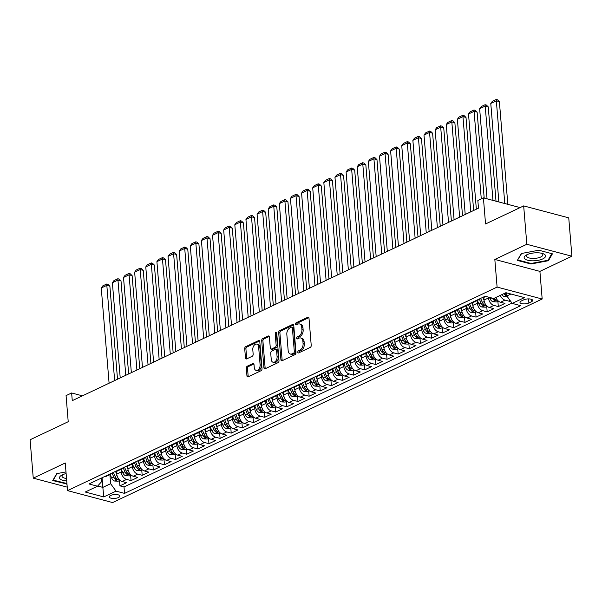 <?xml version="1.0" encoding="UTF-8"?>
<svg xmlns="http://www.w3.org/2000/svg" width="602" height="602" viewBox="0 0 602 602"><rect width="100%" height="100%" fill="white"/><g stroke="black" fill="none" stroke-linecap="round" stroke-linejoin="round"><path stroke-width="0.9" d="M297.802 352.208A1.136 0.737 -75.2 0 0 298.276 352.945A1.136 0.737 -75.2 0 0 298.652 352.9L310.256 347.399A1.625 1.053 -75.2 0 0 311.226 345.375L308.999 318.255A1.625 1.053 -75.2 0 0 308.322 317.201A1.625 1.053 -75.2 0 0 307.78 317.269L296.176 322.762A1.136 0.737 -75.2 0 0 295.499 324.185A1.136 0.737 -75.2 0 0 295.966 324.922A1.136 0.737 -75.2 0 0 296.35 324.877L297.847 324.162A5.2 3.371 -75.2 0 1 299.578 323.959A5.2 3.371 -75.2 0 1 301.737 327.33L301.926 329.587A5.2 3.371 -75.2 0 1 298.825 336.067L297.328 336.781A1.136 0.737 -75.2 0 0 296.651 338.196A1.136 0.737 -75.2 0 0 297.125 338.934A1.136 0.737 -75.2 0 0 297.501 338.888L298.998 338.173A5.2 3.371 -75.2 0 1 300.729 337.97A5.2 3.371 -75.2 0 1 302.896 341.342L303.077 343.599A5.2 3.371 -75.2 0 1 299.977 350.078L298.479 350.793A1.136 0.737 -75.2 0 0 297.802 352.208M300.729 337.97L301.948 338.294A5.2 3.371 -75.2 0 1 304.108 341.665L304.296 343.923A5.2 3.371 -75.2 0 1 301.196 350.402L299.698 351.116A1.136 0.737 -75.2 0 0 299.021 352.531A1.136 0.737 -75.2 0 0 299.043 352.712M308.841 317.66L297.388 323.086A1.136 0.737 -75.2 0 0 296.711 324.508A1.136 0.737 -75.2 0 0 296.741 324.689M299.578 323.959L300.797 324.282A5.2 3.371 -75.2 0 1 302.957 327.654L303.145 329.911A5.2 3.371 -75.2 0 1 300.044 336.39L298.547 337.097A1.136 0.737 -75.2 0 0 297.862 338.52A1.136 0.737 -75.2 0 0 297.892 338.7M118.451 497.53A5.298 1.934 175.3 0 0 119.836 496.063A5.298 1.934 175.3 0 0 116.389 494.543A5.298 1.934 175.3 0 0 110.655 495.461A5.298 1.934 175.3 0 0 109.278 496.928A5.298 1.934 175.3 0 0 112.717 498.448A5.298 1.934 175.3 0 0 118.451 497.53M247.279 366.204A1.625 1.053 -75.2 0 0 246.316 368.228L246.94 375.836A1.625 1.053 -75.2 0 0 247.618 376.89A1.625 1.053 -75.2 0 0 248.152 376.822L261.042 370.719A1.625 1.053 -75.2 0 0 262.013 368.695L259.786 341.575A1.625 1.053 -75.2 0 0 259.108 340.521A1.625 1.053 -75.2 0 0 258.567 340.582L245.676 346.692A1.625 1.053 -75.2 0 0 244.713 348.716L245.465 357.904A1.625 1.053 -75.2 0 0 246.143 358.958A1.625 1.053 -75.2 0 0 246.685 358.897L252.2 356.279A1.625 1.053 -75.2 0 0 253.164 354.254L252.795 349.702A4.342 2.814 -75.2 0 1 256.828 344.118A4.342 2.814 -75.2 0 1 258.634 346.933L260.102 364.782A4.342 2.814 -75.2 0 1 256.068 370.373A4.342 2.814 -75.2 0 1 254.262 367.551L254.014 364.579A1.625 1.053 -75.2 0 0 253.337 363.525A1.625 1.053 -75.2 0 0 252.802 363.593L247.279 366.204L248.498 366.528A1.625 1.053 -75.2 0 0 247.535 368.552L248.159 376.16A1.625 1.053 -75.2 0 0 248.31 376.754M526.825 244.284L494.829 259.447L539.904 271.382L571.9 256.226L526.825 244.284L523.672 205.907L485.551 223.967L483.406 197.87L477.845 200.511L478.477 208.187L72.27 400.654L71.638 392.978L66.069 395.612L68.214 421.709L30.1 439.769L33.253 478.146L67.236 487.146M494.829 259.447L497.101 287.079L67.522 490.615L65.249 462.983L33.253 478.146M280.916 359.74A1.625 1.053 -75.2 0 0 281.585 360.794A1.625 1.053 -75.2 0 0 282.127 360.726L295.018 354.623A1.625 1.053 -75.2 0 0 295.988 352.599L293.761 325.479A1.625 1.053 -75.2 0 0 293.084 324.425A1.625 1.053 -75.2 0 0 292.542 324.486L279.652 330.596A1.625 1.053 -75.2 0 0 278.681 332.62L280.916 359.74L282.127 360.064A1.625 1.053 -75.2 0 0 282.285 360.651M278.034 362.667L265.143 368.778A1.625 1.053 -75.2 0 1 264.602 368.838A1.625 1.053 -75.2 0 1 263.924 367.784L261.697 340.664A1.625 1.053 -75.2 0 1 262.668 338.64L268.183 336.029A1.625 1.053 -75.2 0 1 268.718 335.969A1.625 1.053 -75.2 0 1 269.395 337.015L270.298 348.016A1.625 1.053 -75.2 0 0 270.975 349.07A1.625 1.053 -75.2 0 0 271.517 349.01L275.174 347.271A1.625 1.053 -75.2 0 0 276.145 345.247L275.204 333.794A1.136 0.737 -75.2 0 1 276.258 332.334A1.136 0.737 -75.2 0 1 276.732 333.072L279.004 360.643A1.625 1.053 -75.2 0 1 278.034 362.667M523.672 205.907L568.747 217.849L571.9 256.226M119.497 480.577L119.926 485.859L126.608 482.691L122.161 481.517L126.608 479.41A6.622 4.425 -115.4 0 1 121.235 471.976L121.017 469.327M130.626 475.309L131.055 480.584L137.738 477.424L133.29 476.242L137.738 474.135A6.622 4.425 -115.4 0 1 132.365 466.7L132.147 464.052M141.748 470.034L142.185 475.309L148.86 472.149L144.42 470.967L148.867 468.86A6.622 4.425 -115.4 0 1 143.494 461.433L143.276 458.777M152.878 464.759L153.314 470.042L159.989 466.874L155.549 465.7L159.997 463.585A6.622 4.425 -115.4 0 1 154.616 456.158L154.405 453.509M164.007 459.484L164.444 464.767L171.118 461.606L166.671 460.425L171.126 458.318A6.622 4.425 -115.4 0 1 165.746 450.883L165.527 448.234M175.137 454.217L175.573 459.492L182.248 456.331L177.801 455.15L182.255 453.043A6.622 4.425 -115.4 0 1 176.875 445.608L176.657 442.959M186.266 448.941L186.703 454.224L193.377 451.056L188.93 449.882L193.385 447.768A6.622 4.425 -115.4 0 1 188.005 440.34L187.786 437.684M197.396 443.666L197.832 448.949L204.507 445.781L200.06 444.607L204.514 442.493A6.622 4.425 -115.4 0 1 199.134 435.065L198.916 432.417M208.525 438.399L208.962 443.674L215.636 440.513L211.189 439.332L215.644 437.225A6.622 4.425 -115.4 0 1 210.264 429.79L210.045 427.142M219.655 433.124L220.091 438.399L226.766 435.238L222.319 434.057L226.773 431.95A6.622 4.425 -115.4 0 1 221.393 424.523L221.175 421.867M230.784 427.849L231.221 433.131L237.895 429.963L233.448 428.79L237.903 426.675A6.622 4.425 -115.4 0 1 232.522 419.248L232.304 416.599M241.914 422.574L242.35 427.856L249.025 424.688L244.578 423.515L249.032 421.408A6.622 4.425 -115.4 0 1 243.652 413.973L243.434 411.324M253.043 417.306L253.472 422.581L260.154 419.421L255.707 418.239L260.162 416.132A6.622 4.425 -115.4 0 1 254.781 408.698L254.563 406.049M264.173 412.031L264.602 417.306L271.284 414.146L266.837 412.964L271.284 410.857A6.622 4.425 -115.4 0 1 265.911 403.43L265.693 400.774M275.302 406.756L275.731 412.039L282.413 408.871L277.966 407.697L282.413 405.582A6.622 4.425 -115.4 0 1 277.04 398.155L276.822 395.506M286.432 401.481L286.861 406.764L293.543 403.596L289.095 402.422L293.543 400.315A6.622 4.425 -115.4 0 1 288.17 392.88L287.952 390.231M297.561 396.214L297.99 401.489L304.672 398.328L300.225 397.147L304.672 395.04A6.622 4.425 -115.4 0 1 299.299 387.605L299.081 384.956M308.691 390.939L309.119 396.214L315.802 393.053L311.354 391.872L315.802 389.765A6.622 4.425 -115.4 0 1 310.429 382.338L310.211 379.681M319.812 385.664L320.249 390.946L326.924 387.778L322.484 386.604L326.931 384.49A6.622 4.425 -115.4 0 1 321.558 377.063L321.34 374.414M330.942 380.389L331.378 385.671L338.053 382.503L333.613 381.329L338.061 379.222A6.622 4.425 -115.4 0 1 332.68 371.788L332.462 369.139M342.071 375.121L342.508 380.396L349.183 377.236L344.735 376.054L349.19 373.947A6.622 4.425 -115.4 0 1 343.81 366.513L343.591 363.864M353.201 369.846L353.637 375.121L360.312 371.961L355.865 370.779L360.32 368.672A6.622 4.425 -115.4 0 1 354.939 361.245L354.721 358.589M364.33 364.571L364.767 369.854L371.442 366.686L366.994 365.512L371.449 363.397A6.622 4.425 -115.4 0 1 366.069 355.97L365.85 353.321M375.46 359.296L375.896 364.579L382.571 361.411L378.124 360.237L382.579 358.13A6.622 4.425 -115.4 0 1 377.198 350.695L376.98 348.046M386.589 354.029L387.026 359.304L393.7 356.143L389.253 354.962L393.708 352.855A6.622 4.425 -115.4 0 1 388.328 345.42L388.109 342.771M397.719 348.754L398.155 354.029L404.83 350.868L400.383 349.687L404.837 347.58A6.622 4.425 -115.4 0 1 399.457 340.153L399.239 337.496M408.848 343.479L409.285 348.761L415.959 345.593L411.512 344.419L415.967 342.305A6.622 4.425 -115.4 0 1 410.587 334.878L410.368 332.229M419.978 338.204L420.414 343.486L427.089 340.326L422.642 339.144L427.096 337.037A6.622 4.425 -115.4 0 1 421.716 329.603L421.498 326.954M431.107 332.936L431.536 338.211L438.218 335.051L433.771 333.869L438.226 331.762A6.622 4.425 -115.4 0 1 432.846 324.327L432.627 321.679M442.237 327.661L442.666 332.944L449.348 329.776L444.901 328.602L449.348 326.487A6.622 4.425 -115.4 0 1 443.975 319.06L443.757 316.404M453.366 322.386L453.795 327.669L460.477 324.501L456.03 323.327L460.477 321.22A6.622 4.425 -115.4 0 1 455.104 313.785L454.886 311.136M464.496 317.119L464.925 322.394L471.607 319.233L467.16 318.052L471.607 315.945A6.622 4.425 -115.4 0 1 466.234 308.51L466.016 305.861M475.625 311.844L476.054 317.119L482.736 313.958L478.289 312.777L482.736 310.67A6.622 4.425 -115.4 0 1 477.363 303.242L477.145 300.586M486.747 306.568L487.184 311.851L493.866 308.683L489.418 307.509L493.866 305.395A6.622 4.425 -115.4 0 1 488.493 297.967L488.418 297.11M497.877 301.293L498.313 306.576L504.988 303.408L500.548 302.234A6.622 4.425 -115.4 0 1 495.822 297.486M122.161 481.517A6.622 4.425 64.6 0 1 116.78 474.083L116.555 471.374M133.29 476.242A6.622 4.425 64.6 0 1 127.91 468.815L127.684 466.106M144.42 470.967A6.622 4.425 64.6 0 1 139.039 463.54L138.814 460.831M155.549 465.7A6.622 4.425 64.6 0 1 150.169 458.265L149.943 455.556M166.671 460.425A6.622 4.425 64.6 0 1 161.298 452.997L161.073 450.281M177.801 455.15A6.622 4.425 64.6 0 1 172.428 447.722L172.202 445.013M188.93 449.882A6.622 4.425 64.6 0 1 183.557 442.447L183.332 439.738M200.06 444.607A6.622 4.425 64.6 0 1 194.687 437.172L194.461 434.463M211.189 439.332A6.622 4.425 64.6 0 1 205.816 431.905L205.591 429.188M222.319 434.057A6.622 4.425 64.6 0 1 216.946 426.63L216.72 423.921M233.448 428.79A6.622 4.425 64.6 0 1 228.068 421.355L227.849 418.646M244.578 423.515A6.622 4.425 64.6 0 1 239.197 416.08L238.979 413.371M255.707 418.239A6.622 4.425 64.6 0 1 250.327 410.812L250.108 408.096M266.837 412.964A6.622 4.425 64.6 0 1 261.456 405.537L261.238 402.828M277.966 407.697A6.622 4.425 64.6 0 1 272.586 400.262L272.367 397.553M289.095 402.422A6.622 4.425 64.6 0 1 283.715 394.987L283.497 392.278M300.225 397.147A6.622 4.425 64.6 0 1 294.845 389.72L294.619 387.003M311.354 391.872A6.622 4.425 64.6 0 1 305.974 384.445L305.748 381.736M322.484 386.604A6.622 4.425 64.6 0 1 317.103 379.17L316.878 376.461M333.613 381.329A6.622 4.425 64.6 0 1 328.233 373.895L328.007 371.186M344.735 376.054A6.622 4.425 64.6 0 1 339.362 368.627L339.137 365.918M355.865 370.779A6.622 4.425 64.6 0 1 350.492 363.352L350.266 360.643M366.994 365.512A6.622 4.425 64.6 0 1 361.621 358.077L361.396 355.368M378.124 360.237A6.622 4.425 64.6 0 1 372.751 352.802L372.525 350.093M389.253 354.962A6.622 4.425 64.6 0 1 383.88 347.535L383.655 344.826M400.383 349.687A6.622 4.425 64.6 0 1 395.01 342.26L394.784 339.551M411.512 344.419A6.622 4.425 64.6 0 1 406.132 336.985L405.914 334.276M422.642 339.144A6.622 4.425 64.6 0 1 417.261 331.717L417.043 329.001M433.771 333.869A6.622 4.425 64.6 0 1 428.391 326.442L428.172 323.733M444.901 328.602A6.622 4.425 64.6 0 1 439.52 321.167L439.302 318.458M456.03 323.327A6.622 4.425 64.6 0 1 450.65 315.892L450.431 313.183M467.16 318.052A6.622 4.425 64.6 0 1 461.779 310.624L461.561 307.908M478.289 312.777A6.622 4.425 64.6 0 1 472.909 305.349L472.683 302.64M489.418 307.509A6.622 4.425 64.6 0 1 484.038 300.074L483.812 297.365M523.778 299.811L521.324 300.97A5.132 1.874 175.3 0 0 519.993 302.392A5.132 1.874 175.3 0 0 523.326 303.867A5.132 1.874 175.3 0 0 528.88 302.972L531.333 301.813A5.132 1.874 175.3 0 0 532.665 300.39A5.132 1.874 175.3 0 0 529.331 298.923A5.132 1.874 175.3 0 0 523.778 299.811M497.101 287.079L542.176 299.013L112.597 502.557L67.522 490.615M119.926 485.859L124.012 486.943L124.539 493.384L520.73 305.665L512.204 303.408L506.824 295.973L506.568 292.873M124.539 493.384L116.013 491.127L103.77 496.928L85.251 492.022L97.494 486.22L88.968 483.963L485.159 296.244L493.685 298.502L505.928 292.7L524.447 297.606L512.204 303.408M485.897 296.44L484.354 297.17A6.622 4.425 -115.4 0 1 482.631 297.441M509.284 299.375L509.442 301.301L504.995 300.127A6.622 4.425 -115.4 0 1 500.277 295.379M498.313 306.576L493.866 305.395M487.184 311.851L482.736 310.67M476.054 317.119L471.607 315.945M464.925 322.394L460.477 321.22M453.795 327.669L449.348 326.487M442.666 332.944L438.226 331.762M431.536 338.211L427.096 337.037M420.414 343.486L415.967 342.305M409.285 348.761L404.837 347.58M398.155 354.029L393.708 352.855M387.026 359.304L382.579 358.13M375.896 364.579L371.449 363.397M364.767 369.854L360.32 368.672M353.637 375.121L349.19 373.947M342.508 380.396L338.061 379.222M331.378 385.671L326.931 384.49M320.249 390.946L315.802 389.765M309.119 396.214L304.672 395.04M297.99 401.489L293.543 400.315M286.861 406.764L282.413 405.582M275.731 412.039L271.284 410.857M264.602 417.306L260.162 416.132M253.472 422.581L249.032 421.408M242.35 427.856L237.903 426.675M231.221 433.131L226.773 431.95M220.091 438.399L215.644 437.225M208.962 443.674L204.514 442.493M197.832 448.949L193.385 447.768M186.703 454.224L182.255 453.043M175.573 459.492L171.126 458.318M164.444 464.767L159.997 463.585M153.314 470.042L148.867 468.86M142.185 475.309L137.738 474.135M131.055 480.584L126.608 479.41M124.012 486.943L511.986 303.107M509.442 301.301L510.361 300.865M102.054 477.762L102.844 487.387L110.633 483.699L109.888 474.602M506.824 295.973L510.94 294.032M539.904 271.382L542.176 299.013M82.429 395.838L71.638 392.978M520.113 207.592L483.406 197.87M97.674 486.017L102.844 487.387L103.77 496.928M101.587 477.988L101.866 481.374L97.494 486.22M478.981 299.171A6.622 4.425 -115.4 0 1 477.679 300.33A6.622 4.425 -115.4 0 1 475.956 300.601M467.852 304.446A6.622 4.425 -115.4 0 1 466.55 305.605A6.622 4.425 -115.4 0 1 464.827 305.876M471.501 302.716A6.622 4.425 64.6 0 0 473.225 302.445L477.679 300.33M456.722 309.714A6.622 4.425 -115.4 0 1 455.421 310.88A6.622 4.425 -115.4 0 1 453.697 311.151M460.372 307.991A6.622 4.425 64.6 0 0 462.103 307.712L466.55 305.605M445.593 314.989A6.622 4.425 -115.4 0 1 444.291 316.155A6.622 4.425 -115.4 0 1 442.568 316.426M449.242 313.258A6.622 4.425 64.6 0 0 450.973 312.987L455.421 310.88M434.463 320.264A6.622 4.425 -115.4 0 1 433.162 321.423A6.622 4.425 -115.4 0 1 431.438 321.694M438.113 318.533A6.622 4.425 64.6 0 0 439.844 318.262L444.291 316.155M423.341 325.531A6.622 4.425 -115.4 0 1 422.032 326.698A6.622 4.425 -115.4 0 1 420.309 326.969M426.984 323.808A6.622 4.425 64.6 0 0 428.714 323.537L433.162 321.423M412.212 330.807A6.622 4.425 -115.4 0 1 410.903 331.973A6.622 4.425 -115.4 0 1 409.179 332.244M415.854 329.076A6.622 4.425 64.6 0 0 417.585 328.805L422.032 326.698M401.082 336.082A6.622 4.425 -115.4 0 1 399.781 337.248A6.622 4.425 -115.4 0 1 398.05 337.519M404.732 334.351A6.622 4.425 64.6 0 0 406.455 334.08L410.903 331.973M389.953 341.357A6.622 4.425 -115.4 0 1 388.651 342.515A6.622 4.425 -115.4 0 1 386.92 342.786M393.603 339.626A6.622 4.425 64.6 0 0 395.326 339.355L399.781 337.248M378.824 346.624A6.622 4.425 -115.4 0 1 377.522 347.79A6.622 4.425 -115.4 0 1 375.791 348.061M382.473 344.901A6.622 4.425 64.6 0 0 384.196 344.63L388.651 342.515M367.694 351.899A6.622 4.425 -115.4 0 1 366.392 353.065A6.622 4.425 -115.4 0 1 364.661 353.336M371.344 350.168A6.622 4.425 64.6 0 0 373.067 349.897L377.522 347.79M356.565 357.174A6.622 4.425 -115.4 0 1 355.263 358.34A6.622 4.425 -115.4 0 1 353.532 358.611M360.214 355.443A6.622 4.425 64.6 0 0 361.937 355.172L366.392 353.065M345.435 362.449A6.622 4.425 -115.4 0 1 344.133 363.608A6.622 4.425 -115.4 0 1 342.403 363.879M349.085 360.718A6.622 4.425 64.6 0 0 350.808 360.447L355.263 358.34M334.306 367.717A6.622 4.425 -115.4 0 1 333.004 368.883A6.622 4.425 -115.4 0 1 331.281 369.154M337.955 365.993A6.622 4.425 64.6 0 0 339.678 365.723L344.133 363.608M323.176 372.992A6.622 4.425 -115.4 0 1 321.874 374.158A6.622 4.425 -115.4 0 1 320.151 374.429M326.826 371.261A6.622 4.425 64.6 0 0 328.549 370.99L333.004 368.883M312.047 378.267A6.622 4.425 -115.4 0 1 310.745 379.433A6.622 4.425 -115.4 0 1 309.022 379.704M315.696 376.536A6.622 4.425 64.6 0 0 317.42 376.265L321.874 374.158M300.917 383.542A6.622 4.425 -115.4 0 1 299.615 384.701A6.622 4.425 -115.4 0 1 297.892 384.971M304.567 381.811A6.622 4.425 64.6 0 0 306.29 381.54L310.745 379.433M289.788 388.809A6.622 4.425 -115.4 0 1 288.486 389.976A6.622 4.425 -115.4 0 1 286.763 390.246M293.437 387.086A6.622 4.425 64.6 0 0 295.168 386.815L299.615 384.701M278.658 394.084A6.622 4.425 -115.4 0 1 277.356 395.251A6.622 4.425 -115.4 0 1 275.633 395.522M282.308 392.353A6.622 4.425 64.6 0 0 284.039 392.083L288.486 389.976M267.529 399.359A6.622 4.425 -115.4 0 1 266.227 400.518A6.622 4.425 -115.4 0 1 264.504 400.797M271.178 397.629A6.622 4.425 64.6 0 0 272.909 397.358L277.356 395.251M256.399 404.634A6.622 4.425 -115.4 0 1 255.097 405.793A6.622 4.425 -115.4 0 1 253.374 406.064M260.049 402.904A6.622 4.425 64.6 0 0 261.78 402.633L266.227 400.518M245.277 409.902A6.622 4.425 -115.4 0 1 243.968 411.068A6.622 4.425 -115.4 0 1 242.245 411.339M248.919 408.179A6.622 4.425 64.6 0 0 250.65 407.908L255.097 405.793M234.148 415.177A6.622 4.425 -115.4 0 1 232.839 416.343A6.622 4.425 -115.4 0 1 231.115 416.614M237.79 413.446A6.622 4.425 64.6 0 0 239.521 413.175L243.968 411.068M223.018 420.452A6.622 4.425 -115.4 0 1 221.717 421.611A6.622 4.425 -115.4 0 1 219.986 421.882M226.668 418.721A6.622 4.425 64.6 0 0 228.391 418.45L232.839 416.343M211.889 425.719A6.622 4.425 -115.4 0 1 210.587 426.886A6.622 4.425 -115.4 0 1 208.856 427.157M215.539 423.996A6.622 4.425 64.6 0 0 217.262 423.725L221.717 421.611M200.759 430.994A6.622 4.425 -115.4 0 1 199.458 432.161A6.622 4.425 -115.4 0 1 197.727 432.432M204.409 429.271A6.622 4.425 64.6 0 0 206.132 428.993L210.587 426.886M189.63 436.269A6.622 4.425 -115.4 0 1 188.328 437.436A6.622 4.425 -115.4 0 1 186.597 437.707M193.28 434.539A6.622 4.425 64.6 0 0 195.003 434.268L199.458 432.161M178.501 441.544A6.622 4.425 -115.4 0 1 177.199 442.703A6.622 4.425 -115.4 0 1 175.468 442.974M182.15 439.814A6.622 4.425 64.6 0 0 183.873 439.543L188.328 437.436M167.371 446.812A6.622 4.425 -115.4 0 1 166.069 447.978A6.622 4.425 -115.4 0 1 164.338 448.249M171.021 445.089A6.622 4.425 64.6 0 0 172.744 444.818L177.199 442.703M156.242 452.087A6.622 4.425 -115.4 0 1 154.94 453.253A6.622 4.425 -115.4 0 1 153.217 453.524M159.891 450.356A6.622 4.425 64.6 0 0 161.614 450.085L166.069 447.978M145.112 457.362A6.622 4.425 -115.4 0 1 143.81 458.528A6.622 4.425 -115.4 0 1 142.087 458.799M148.762 455.631A6.622 4.425 64.6 0 0 150.485 455.36L154.94 453.253M133.983 462.637A6.622 4.425 -115.4 0 1 132.681 463.796A6.622 4.425 -115.4 0 1 130.958 464.067M137.632 460.906A6.622 4.425 64.6 0 0 139.355 460.635L143.81 458.528M122.853 467.904A6.622 4.425 -115.4 0 1 121.551 469.071A6.622 4.425 -115.4 0 1 119.828 469.342M126.503 466.181A6.622 4.425 64.6 0 0 128.226 465.91L132.681 463.796M111.724 473.18A6.622 4.425 -115.4 0 1 110.422 474.346A6.622 4.425 -115.4 0 1 108.699 474.617M115.373 471.449A6.622 4.425 64.6 0 0 117.104 471.178L121.551 469.071M104.244 476.724A6.622 4.425 64.6 0 0 105.975 476.453L110.422 474.346M110.633 483.699L116.013 491.127M521.324 253.517L517.366 260.403L530.941 263.992L548.467 260.704L552.425 253.818L538.85 250.221L521.324 253.517M65.987 471.915L56.686 473.661L52.735 480.546L66.98 484.023M548.384 259.658L548.467 260.704M530.896 263.435L530.941 263.992M66.265 483.587L66.31 484.143M293.603 324.884L280.871 330.919A1.625 1.053 -75.2 0 0 279.9 332.944L282.127 360.064M293.641 353.081A1.136 0.737 -75.2 0 0 294.325 351.666L292.361 327.857A1.136 0.737 -75.2 0 0 291.887 327.119A1.136 0.737 -75.2 0 0 291.511 327.164L289.931 327.917A5.2 3.371 -75.2 0 0 286.83 334.396L288.17 350.665A5.2 3.371 -75.2 0 0 290.33 354.036A5.2 3.371 -75.2 0 0 292.06 353.833L293.641 353.081L294.86 353.404A1.136 0.737 -75.2 0 0 295.537 351.989L294.325 351.666M291.887 327.119L293.106 327.443A1.136 0.737 -75.2 0 1 293.58 328.18L295.537 351.989M290.33 354.036L291.549 354.36A5.2 3.371 -75.2 0 0 293.279 354.157L292.06 353.833M294.86 353.404L293.279 354.157M269.245 336.428L263.879 338.964A1.625 1.053 -75.2 0 0 262.916 340.988L265.143 368.108A1.625 1.053 -75.2 0 0 265.301 368.702M270.975 349.07L272.194 349.393A1.625 1.053 -75.2 0 0 272.736 349.326L276.393 347.595A1.625 1.053 -75.2 0 0 277.364 345.571L276.423 334.118L275.204 333.794M276.732 333.026A1.136 0.737 -75.2 0 0 276.423 334.118M271.239 359.432A4.342 2.814 -75.2 0 0 273.052 362.246A4.342 2.814 -75.2 0 0 277.086 356.662L276.566 350.372A1.625 1.053 -75.2 0 0 275.889 349.318A1.625 1.053 -75.2 0 0 275.347 349.378L271.69 351.116A1.625 1.053 -75.2 0 0 270.719 353.141L271.239 359.432M273.052 362.246L274.271 362.57A4.342 2.814 -75.2 0 0 278.305 356.986L277.086 356.662M275.889 349.318L277.108 349.642A1.625 1.053 -75.2 0 1 277.785 350.695L278.305 356.986M253.856 363.984L248.498 366.528M256.068 370.373L257.287 370.689A4.342 2.814 -75.2 0 0 261.321 365.105L260.102 364.782M256.828 344.118L258.047 344.434A4.342 2.814 -75.2 0 1 259.853 347.256L261.321 365.105M259.628 340.98L246.895 347.015A1.625 1.053 -75.2 0 0 245.925 349.04L246.685 358.228A1.625 1.053 -75.2 0 0 246.843 358.822M507.832 204.341L499.382 101.61L496.341 100.805L504.785 203.536M507.275 296.605L504.205 296.5A4.387 2.927 -115.4 0 1 501.827 294.641M498.877 201.971L490.773 103.439L492.361 101.294L496.251 99.443L497.47 99.766L499.382 101.61M506.696 294.416A4.387 2.927 -115.4 0 1 505.281 293.008M503.942 293.641A4.387 2.927 64.6 0 0 505.387 295.063C506.794 295.356 507.238 295.146 506.726 294.431M496.251 99.443L496.341 100.805L490.773 103.439M542.786 258.898A10.753 3.936 175.3 0 0 542.507 253.487A10.753 3.936 175.3 0 0 526.953 254.706A10.753 3.936 175.3 0 0 526.795 254.781A10.753 3.936 175.3 0 0 527.721 260.252A10.753 3.936 175.3 0 0 542.786 258.898M527.864 254.315A8.142 2.98 175.3 0 0 526.637 256.068A8.142 2.98 175.3 0 0 531.935 258.401A8.142 2.98 175.3 0 0 540.746 256.994A8.142 2.98 175.3 0 0 542.869 254.736A8.142 2.98 175.3 0 0 541.379 253.201M517.855 259.56L521.641 253.457M551.823 253.66L548.023 260.29L531.039 263.473L517.886 259.989M66.122 473.601A10.753 3.936 175.3 0 0 62.164 474.933A10.753 3.936 175.3 0 0 60.012 478.868A10.753 3.936 175.3 0 0 66.724 480.93M63.225 474.466A8.142 2.98 175.3 0 0 62.006 476.22A8.142 2.98 175.3 0 0 62.382 477.01A8.142 2.98 175.3 0 0 66.529 478.485M66.942 483.526L53.254 480.14L57.002 473.601M53.217 479.704L53.254 480.14M496.01 201.211L488.252 106.885L485.212 106.08L492.963 200.406M498.373 301.06L496.627 301.888L493.076 301.775A4.387 2.927 -115.4 0 1 490.066 298.78L489.456 297.38M487.056 198.841L479.643 108.714L481.231 106.562L485.122 104.718L486.341 105.041L488.252 106.885M492.353 298.148A4.387 2.927 64.6 0 0 494.257 300.338C495.664 300.631 496.108 300.421 495.596 299.706A4.387 2.927 -115.4 0 1 494.152 298.283M495.928 300.089L495.596 299.706M485.122 104.718L485.212 106.08L479.643 108.714M484.189 198.081L477.13 112.153L474.083 111.347L481.276 198.886M484.076 300.443L482.774 297.456M487.244 306.335L485.498 307.163L481.946 307.043A4.387 2.927 -115.4 0 1 478.936 304.055L477.378 300.473M476.348 209.195L468.514 113.989L470.102 111.837L473.992 109.993L475.211 110.316L477.13 112.153M479.297 299.021L481.051 303.054A4.387 2.927 64.6 0 0 483.128 305.613C484.535 305.899 484.979 305.688 484.467 304.981A4.387 2.927 -115.4 0 1 482.39 302.422L480.629 298.389M482.827 303.257A2.235 1.49 -115.4 0 1 482.398 302.535L480.599 298.404M484.798 305.364L484.467 304.981M473.992 109.993L474.083 111.347L468.514 113.989M473.646 210.474L466.001 117.428L462.953 116.622L470.779 211.829M472.946 305.711L471.644 302.723M476.114 311.61L474.368 312.438L470.817 312.318A4.387 2.927 -115.4 0 1 467.807 309.33L466.249 305.748M465.218 214.47L457.385 119.256L458.972 117.112L462.87 115.268L464.082 115.584L466.001 117.428M468.168 304.296L469.921 308.329A4.387 2.927 64.6 0 0 472.006 310.888C473.405 311.174 473.849 310.963 473.338 310.256A4.387 2.927 -115.4 0 1 471.261 307.697L469.507 303.664M471.697 308.525A2.235 1.49 -115.4 0 1 471.268 307.81L469.47 303.679M473.669 310.64L473.338 310.256M462.87 115.268L462.953 116.622L457.385 119.256M462.517 215.749L454.871 122.703L451.824 121.897L459.65 217.104M461.817 310.986L460.515 307.998M464.992 316.878L463.239 317.713L459.687 317.593A4.387 2.927 -115.4 0 1 456.677 314.605L455.12 311.023M454.089 219.738L446.255 124.531L447.843 122.387L451.741 120.535L452.96 120.859L454.871 122.703M457.038 309.563L458.792 313.604A4.387 2.927 64.6 0 0 460.876 316.155C462.276 316.449 462.72 316.238 462.208 315.523A4.387 2.927 -115.4 0 1 460.131 312.965L458.378 308.931M460.568 313.8A2.235 1.49 -115.4 0 1 460.139 313.078L458.34 308.954M462.539 315.907L462.208 315.523M451.741 120.535L451.824 121.897L446.255 124.531M451.387 221.017L443.742 127.978L440.694 127.165L448.52 222.379M450.687 316.261L449.393 313.273M453.863 322.153L452.11 322.981L448.558 322.868A4.387 2.927 -115.4 0 1 445.548 319.873L443.99 316.298M442.959 225.013L435.133 129.806L436.713 127.654L440.611 125.81L441.83 126.134L443.742 127.978M445.909 314.838L447.662 318.872A4.387 2.927 64.6 0 0 449.747 321.43C451.146 321.724 451.59 321.513 451.079 320.798A4.387 2.927 -115.4 0 1 449.002 318.24L447.248 314.206M449.438 319.075A2.235 1.49 -115.4 0 1 449.009 318.353L447.211 314.221M451.417 321.182L451.079 320.798M440.611 125.81L440.694 127.165L435.133 129.806M440.258 226.292L432.612 133.245L429.565 132.44L437.391 227.654M439.558 321.536L438.264 318.548M442.733 327.428L440.98 328.256L437.428 328.135A4.387 2.927 -115.4 0 1 434.426 325.148L432.861 321.566M431.83 230.288L424.004 135.081L425.584 132.929L429.482 131.085L430.701 131.409L432.612 133.245M434.779 320.113L436.54 324.147A4.387 2.927 64.6 0 0 438.617 326.705C440.017 326.991 440.461 326.781 439.949 326.073A4.387 2.927 -115.4 0 1 437.872 323.515L436.119 319.481M438.309 324.343A2.235 1.49 -115.4 0 1 437.88 323.628L436.081 319.496M440.288 326.457L439.949 326.073M429.482 131.085L429.565 132.44L424.004 135.081M429.128 231.567L421.483 138.52L418.435 137.715L426.261 232.921M428.428 326.803L427.134 323.816M431.604 332.703L429.851 333.531L426.299 333.41A4.387 2.927 -115.4 0 1 423.296 330.423L421.739 326.841M420.7 235.563L412.874 140.349L414.454 138.204L418.352 136.353L419.571 136.677L421.483 138.52M423.65 325.389L425.411 329.422A4.387 2.927 64.6 0 0 427.488 331.98C428.887 332.266 429.339 332.056 428.82 331.341A4.387 2.927 -115.4 0 1 426.743 328.79L424.989 324.756M427.179 329.618A2.235 1.49 -115.4 0 1 426.75 328.895L424.952 324.771M429.158 331.732L428.82 331.341M418.352 136.353L418.435 137.715L412.874 140.349M417.999 236.834L410.353 143.795L407.306 142.99L415.132 238.196M417.299 332.078L416.005 329.091M420.474 337.97L418.721 338.806L415.169 338.685A4.387 2.927 -115.4 0 1 412.167 335.698L410.609 332.116M409.571 240.83L401.745 145.624L403.325 143.472L407.223 141.628L408.442 141.952L410.353 143.795M412.521 330.656L414.281 334.697A4.387 2.927 64.6 0 0 416.358 337.248C417.758 337.541 418.209 337.331 417.69 336.616A4.387 2.927 -115.4 0 1 415.613 334.057L413.86 330.024M416.05 334.893A2.235 1.49 -115.4 0 1 415.621 334.17L413.822 330.046M418.029 337L417.69 336.616M407.223 141.628L407.306 142.99L401.745 145.624M406.877 242.109L399.224 149.07L396.176 148.258L404.002 243.471M406.177 337.353L404.875 334.366M409.345 343.245L407.592 344.073L404.04 343.953A4.387 2.927 -115.4 0 1 401.037 340.965L399.48 337.391M398.441 246.105L390.615 150.899L392.195 148.747L396.093 146.903L397.312 147.227L399.224 149.07M401.391 335.931L403.152 339.964A4.387 2.927 64.6 0 0 405.229 342.523C406.628 342.816 407.08 342.598 406.561 341.891A4.387 2.927 -115.4 0 1 404.484 339.332L402.73 335.299M404.92 340.168A2.235 1.49 -115.4 0 1 404.491 339.445L402.693 335.314M406.899 342.275L406.561 341.891M396.093 146.903L396.176 148.258L390.615 150.899M395.747 247.384L388.094 154.338L385.047 153.533L392.88 248.739M395.047 342.628L393.746 339.641M398.215 348.52L396.462 349.348L392.91 349.228A4.387 2.927 -115.4 0 1 389.908 346.24L388.35 342.658M387.312 251.38L379.486 156.174L381.066 154.022L384.964 152.178L386.183 152.502L388.094 154.338M390.262 341.206L392.022 345.239A4.387 2.927 64.6 0 0 394.099 347.798C395.506 348.084 395.95 347.873 395.431 347.166A4.387 2.927 -115.4 0 1 393.354 344.607L391.601 340.574M393.791 345.435A2.235 1.49 -115.4 0 1 393.362 344.72L391.563 340.589M395.77 347.55L395.431 347.166M384.964 152.178L385.047 153.533L379.486 156.174M384.618 252.659L376.965 159.613L373.917 158.808L381.751 254.014M383.918 347.896L382.616 344.908M387.086 353.788L385.333 354.623L381.788 354.503A4.387 2.927 -115.4 0 1 378.778 351.515L377.221 347.933M376.182 256.655L368.356 161.441L369.937 159.297L373.834 157.446L375.054 157.769L376.965 159.613M379.14 346.481L380.893 350.514A4.387 2.927 64.6 0 0 382.97 353.073C384.377 353.359 384.821 353.148 384.309 352.433A4.387 2.927 -115.4 0 1 382.225 349.882L380.472 345.849M382.661 350.71A2.235 1.49 -115.4 0 1 382.232 349.988L380.434 345.864M384.64 352.825L384.309 352.433M373.834 157.446L373.917 158.808L368.356 161.441M373.488 257.927L365.835 164.888L362.788 164.083L370.621 259.289M372.788 353.171L371.487 350.183M375.957 359.063L374.203 359.891L370.659 359.778A4.387 2.927 -115.4 0 1 367.649 356.79L366.091 353.208M365.053 261.923L357.227 166.716L358.807 164.564L362.705 162.721L363.924 163.044L365.835 164.888M368.01 351.749L369.763 355.782A4.387 2.927 64.6 0 0 371.84 358.34C373.248 358.634 373.691 358.423 373.18 357.708A4.387 2.927 -115.4 0 1 371.095 355.15L369.342 351.116M371.532 355.985A2.235 1.49 -115.4 0 1 371.103 355.263L369.304 351.139M373.511 358.092L373.18 357.708M362.705 162.721L362.788 164.083L357.227 166.716M362.359 263.202L354.706 170.163L351.658 169.35L359.492 264.564M361.659 358.446L360.357 355.458M364.827 364.338L363.074 365.166L359.529 365.045A4.387 2.927 -115.4 0 1 356.519 362.058L354.962 358.476M353.923 267.198L346.097 171.991L347.685 169.839L351.576 167.996L352.795 168.319L354.706 170.163M356.881 357.024L358.634 361.057A4.387 2.927 64.6 0 0 360.711 363.616C362.118 363.901 362.562 363.691 362.05 362.983A4.387 2.927 -115.4 0 1 359.966 360.425L358.213 356.392M360.402 361.26A2.235 1.49 -115.4 0 1 359.973 360.538L358.175 356.407M362.381 363.367L362.05 362.983M351.576 167.996L351.658 169.35L346.097 171.991M351.229 268.477L343.576 175.43L340.536 174.625L348.362 269.831M350.53 363.721L349.228 360.733M353.698 369.613L351.944 370.441L348.4 370.32A4.387 2.927 -115.4 0 1 345.39 367.333L343.832 363.751M342.794 272.473L334.968 177.259L336.556 175.114L340.446 173.271L341.665 173.594L343.576 175.43M345.751 362.299L347.505 366.332A4.387 2.927 64.6 0 0 349.581 368.891C350.989 369.176 351.433 368.966 350.921 368.258A4.387 2.927 -115.4 0 1 348.844 365.7L347.083 361.667M349.273 366.528A2.235 1.49 -115.4 0 1 348.844 365.813L347.053 361.682M351.252 368.642L350.921 368.258M340.446 173.271L340.536 174.625L334.968 177.259M340.1 273.752L332.447 180.705L329.407 179.9L337.233 275.106M339.4 368.988L338.098 366.001M342.568 374.88L340.815 375.716L337.27 375.595A4.387 2.927 -115.4 0 1 334.26 372.608L332.703 369.026M331.664 277.748L323.838 182.534L325.426 180.389L329.317 178.538L330.536 178.862L332.447 180.705M334.622 367.574L336.375 371.607A4.387 2.927 64.6 0 0 338.452 374.158C339.859 374.452 340.303 374.241 339.791 373.526A4.387 2.927 -115.4 0 1 337.714 370.975L335.954 366.934M338.143 371.803A2.235 1.49 -115.4 0 1 337.714 371.08L335.924 366.957M340.122 373.917L339.791 373.526M329.317 178.538L329.407 179.9L323.838 182.534M328.97 279.019L321.317 185.98L318.277 185.175L326.103 280.382M328.271 374.263L326.969 371.276M331.439 380.155L329.693 380.983L326.141 380.87A4.387 2.927 -115.4 0 1 323.131 377.883L321.573 374.301M320.535 283.015L312.709 187.809L314.297 185.657L318.187 183.813L319.406 184.137L321.317 185.98M323.492 372.841L325.246 376.875A4.387 2.927 64.6 0 0 327.322 379.433C328.73 379.727 329.174 379.516 328.662 378.801A4.387 2.927 -115.4 0 1 326.585 376.242L324.824 372.209M327.014 377.078A2.235 1.49 -115.4 0 1 326.585 376.355L324.794 372.224M328.993 379.185L328.662 378.801M318.187 183.813L318.277 185.175L312.709 187.809M317.841 284.294L310.188 191.255L307.148 190.443L314.974 285.657M317.141 379.538L315.839 376.551M320.309 385.43L318.563 386.258L315.012 386.138A4.387 2.927 -115.4 0 1 312.002 383.15L310.444 379.569M309.405 288.29L301.579 193.084L303.167 190.932L307.058 189.088L308.277 189.412L310.188 191.255M312.363 378.116L314.116 382.15A4.387 2.927 64.6 0 0 316.193 384.708C317.6 384.994 318.044 384.783 317.532 384.076A4.387 2.927 -115.4 0 1 315.456 381.517L313.695 377.484L315.456 381.63A2.235 1.49 -115.4 0 0 315.892 382.353M317.864 384.46L317.532 384.076M307.058 189.088L307.148 190.443L301.579 193.084M306.711 289.57L299.066 196.523L296.018 195.718L303.844 290.924M306.012 384.806L304.71 381.826M309.18 390.706L307.434 391.533L303.882 391.413A4.387 2.927 -115.4 0 1 300.872 388.425L299.314 384.844M298.283 293.565L290.45 198.351L292.038 196.207L295.936 194.363L297.147 194.679L299.066 196.523M301.233 383.391L302.987 387.425A4.387 2.927 64.6 0 0 305.063 389.983C306.471 390.269 306.915 390.058 306.403 389.351A4.387 2.927 -115.4 0 1 304.326 386.793L302.565 382.759M304.762 387.62A2.235 1.49 -115.4 0 1 304.334 386.905L302.535 382.774M306.734 389.735L306.403 389.351M295.936 194.363L296.018 195.718L290.45 198.351M295.582 294.845L287.937 201.798L284.889 200.993L292.715 296.199M294.882 390.081L293.58 387.094M298.05 395.973L296.304 396.808L292.753 396.688A4.387 2.927 -115.4 0 1 289.743 393.7L288.185 390.119M287.154 298.84L279.32 203.626L280.908 201.482L284.806 199.631L286.018 199.954L287.937 201.798M290.104 388.666L291.857 392.7A4.387 2.927 64.6 0 0 293.942 395.251C295.341 395.544 295.785 395.333 295.273 394.619A4.387 2.927 -115.4 0 1 293.197 392.068L291.443 388.027M293.633 392.895A2.235 1.49 -115.4 0 1 293.204 392.173L291.406 388.049M295.605 395.01L295.273 394.619M284.806 199.631L284.889 200.993L279.32 203.626M284.453 300.112L276.807 207.073L273.76 206.268L281.585 301.474M283.753 395.356L282.458 392.369M286.928 401.248L285.175 402.076L281.623 401.963A4.387 2.927 -115.4 0 1 278.613 398.976L277.055 395.394M276.025 304.108L268.191 208.902L269.779 206.749L273.677 204.906L274.896 205.229L276.807 207.073M278.974 393.934L280.728 397.967A4.387 2.927 64.6 0 0 282.812 400.526C284.212 400.819 284.656 400.608 284.144 399.894A4.387 2.927 -115.4 0 1 282.067 397.335L280.314 393.302M282.504 398.17A2.235 1.49 -115.4 0 1 282.075 397.448L280.276 393.317M284.483 400.277L284.144 399.894M273.677 204.906L273.76 206.268L268.191 208.902M273.323 305.387L265.678 212.34L262.63 211.535L270.456 306.749M272.623 400.631L271.329 397.644M275.799 406.523L274.045 407.351L270.494 407.23A4.387 2.927 -115.4 0 1 267.484 404.243L265.926 400.661M264.895 309.383L257.069 214.177L258.649 212.024L262.547 210.181L263.766 210.504L265.678 212.34M267.845 399.209L269.598 403.242A4.387 2.927 64.6 0 0 271.683 405.801C273.082 406.087 273.526 405.876 273.015 405.169A4.387 2.927 -115.4 0 1 270.938 402.61L269.184 398.577M271.374 403.445A2.235 1.49 -115.4 0 1 270.945 402.723L269.147 398.592M273.353 405.552L273.015 405.169M262.547 210.181L262.63 211.535L257.069 214.177M262.194 310.662L254.548 217.615L251.501 216.81L259.327 312.017M261.494 405.898L260.199 402.919M264.669 411.798L262.916 412.626L259.364 412.505A4.387 2.927 -115.4 0 1 256.362 409.518L254.797 405.936M253.766 314.658L245.94 219.444L247.52 217.299L251.418 215.456L252.637 215.772L254.548 217.615M256.715 404.484L258.476 408.517A4.387 2.927 64.6 0 0 260.553 411.076C261.953 411.362 262.397 411.151 261.885 410.444A4.387 2.927 -115.4 0 1 259.808 407.885L258.055 403.852M260.245 408.713A2.235 1.49 -115.4 0 1 259.816 407.998L258.017 403.867M262.224 410.827L261.885 410.444M251.418 215.456L251.501 216.81L245.94 219.444M251.064 315.937L243.419 222.89L240.371 222.085L248.197 317.292M250.364 411.174L249.07 408.186M253.54 417.066L251.786 417.901L248.235 417.78A4.387 2.927 -115.4 0 1 245.232 414.793L243.675 411.211M242.636 319.925L234.81 224.719L236.39 222.574L240.288 220.723L241.507 221.047L243.419 222.89M245.586 409.751L247.347 413.792A4.387 2.927 64.6 0 0 249.424 416.343C250.823 416.637 251.275 416.426 250.756 415.711A4.387 2.927 -115.4 0 1 248.679 413.16L246.925 409.119M249.115 413.988A2.235 1.49 -115.4 0 1 248.686 413.265L246.888 409.142M251.094 416.095L250.756 415.711M240.288 220.723L240.371 222.085L234.81 224.719M239.935 321.205L232.289 228.166L229.242 227.353L237.068 322.567M239.235 416.449L237.94 413.461M242.41 422.341L240.657 423.168L237.105 423.055A4.387 2.927 -115.4 0 1 234.103 420.061L232.545 416.486M231.507 325.2L223.681 229.994L225.261 227.842L229.159 225.998L230.378 226.322L232.289 228.166M234.456 415.026L236.217 419.06A4.387 2.927 64.6 0 0 238.294 421.618C239.694 421.912 240.145 421.701 239.626 420.986A4.387 2.927 -115.4 0 1 237.549 418.428L235.796 414.394M237.986 419.263A2.235 1.49 -115.4 0 1 237.557 418.541L235.758 414.409M239.965 421.37L239.626 420.986M229.159 225.998L229.242 227.353L223.681 229.994M228.813 326.48L221.16 233.433L218.112 232.628L225.938 327.842M228.113 421.724L226.811 418.736M231.281 427.616L229.528 428.443L225.976 428.323A4.387 2.927 -115.4 0 1 222.973 425.336L221.416 421.754M220.377 330.475L212.551 235.269L214.131 233.117L218.029 231.273L219.248 231.597L221.16 233.433M223.327 420.301L225.088 424.335A4.387 2.927 64.6 0 0 227.165 426.893C228.572 427.179 229.016 426.968 228.497 426.261A4.387 2.927 -115.4 0 1 226.42 423.703L224.666 419.669M226.856 424.538A2.235 1.49 -115.4 0 1 226.427 423.816L224.629 419.684M228.835 426.645L228.497 426.261M218.029 231.273L218.112 232.628L212.551 235.269M217.683 331.755L210.03 238.708L206.983 237.903L214.816 333.109M216.983 426.991L215.682 424.004M220.151 432.891L218.398 433.718L214.846 433.598A4.387 2.927 -115.4 0 1 211.844 430.611L210.286 427.029M209.248 335.75L201.422 240.537L203.002 238.392L206.9 236.541L208.119 236.864L210.03 238.708M212.205 425.576L213.958 429.61A4.387 2.927 64.6 0 0 216.035 432.168C217.442 432.454 217.886 432.244 217.367 431.536A4.387 2.927 -115.4 0 1 215.29 428.978L213.537 424.944M215.727 429.805A2.235 1.49 -115.4 0 1 215.298 429.091L213.499 424.959M217.706 431.92L217.367 431.536M206.9 236.541L206.983 237.903L201.422 240.537M206.554 337.022L198.901 243.983L195.853 243.178L203.687 338.384M205.854 432.266L204.552 429.279M209.022 438.158L207.269 438.993L203.724 438.873A4.387 2.927 -115.4 0 1 200.714 435.886L199.157 432.304M198.118 341.018L190.292 245.812L191.872 243.659L195.77 241.816L196.989 242.139L198.901 243.983M201.076 430.844L202.829 434.885A4.387 2.927 64.6 0 0 204.906 437.436C206.313 437.729 206.757 437.519 206.245 436.804A4.387 2.927 -115.4 0 1 204.161 434.245L202.407 430.212M204.597 435.08A2.235 1.49 -115.4 0 1 204.168 434.358L202.37 430.234M206.576 437.187L206.245 436.804M195.77 241.816L195.853 243.178L190.292 245.812M195.424 342.297L187.771 249.258L184.724 248.445L192.557 343.659M194.724 437.541L193.423 434.554M197.892 443.433L196.139 444.261L192.595 444.148A4.387 2.927 -115.4 0 1 189.585 441.153L188.027 437.579M186.989 346.293L179.163 251.087L180.75 248.935L184.641 247.091L185.86 247.414L187.771 249.258M189.946 436.119L191.699 440.152A4.387 2.927 64.6 0 0 193.776 442.711C195.183 443.004 195.627 442.794 195.116 442.079A4.387 2.927 -115.4 0 1 193.031 439.52L191.278 435.487M193.468 440.355A2.235 1.49 -115.4 0 1 193.039 439.633L191.24 435.502M195.447 442.462L195.116 442.079M184.641 247.091L184.724 248.445L179.163 251.087M184.295 347.572L176.642 254.526L173.602 253.72L181.428 348.934M183.595 442.816L182.293 439.829M186.763 448.708L185.01 449.536L181.465 449.416A4.387 2.927 -115.4 0 1 178.455 446.428L176.898 442.846M175.859 351.568L168.033 256.362L169.621 254.21L173.511 252.366L174.73 252.689L176.642 254.526M178.817 441.394L180.57 445.427A4.387 2.927 64.6 0 0 182.647 447.986C184.054 448.272 184.498 448.061 183.986 447.354A4.387 2.927 -115.4 0 1 181.902 444.795L180.148 440.762M182.338 445.623A2.235 1.49 -115.4 0 1 181.909 444.908L180.111 440.777M184.317 447.737L183.986 447.354M173.511 252.366L173.602 253.72L168.033 256.362M173.165 352.847L165.512 259.801L162.472 258.995L170.298 354.202M172.465 448.084L171.164 445.096M175.633 453.983L173.88 454.811L170.336 454.691A4.387 2.927 -115.4 0 1 167.326 451.703L165.768 448.121M164.73 356.843L156.904 261.629L158.492 259.485L162.382 257.633L163.601 257.957L165.512 259.801M167.687 446.669L169.44 450.702A4.387 2.927 64.6 0 0 171.517 453.261C172.924 453.547 173.368 453.336 172.857 452.621A4.387 2.927 -115.4 0 1 170.78 450.07L169.019 446.037M171.209 450.898A2.235 1.49 -115.4 0 1 170.78 450.176L168.989 446.052M173.188 453.013L172.857 452.621M162.382 257.633L162.472 258.995L156.904 261.629M162.036 358.115L154.383 265.076L151.343 264.27L159.169 359.477M161.336 453.359L160.034 450.371M164.504 459.251L162.751 460.086L159.206 459.966A4.387 2.927 -115.4 0 1 156.196 456.978L154.639 453.396M153.6 362.111L145.774 266.904L147.362 264.752L151.252 262.908L152.472 263.232L154.383 265.076M156.558 451.936L158.311 455.977A4.387 2.927 64.6 0 0 160.388 458.528C161.795 458.822 162.239 458.611 161.727 457.896A4.387 2.927 -115.4 0 1 159.65 455.338L157.89 451.304L159.65 455.451A2.235 1.49 -115.4 0 0 160.079 456.173M162.058 458.28L161.727 457.896M151.252 262.908L151.343 264.27L145.774 266.904M150.906 363.39L143.253 270.351L140.213 269.538L148.039 364.752M150.207 458.634L148.905 455.646M153.375 464.526L151.629 465.354L148.077 465.233A4.387 2.927 -115.4 0 1 145.067 462.246L143.509 458.664M142.471 367.386L134.645 272.179L136.233 270.027L140.123 268.183L141.342 268.507L143.253 270.351M145.428 457.211L147.181 461.245A4.387 2.927 64.6 0 0 149.258 463.803C150.666 464.097 151.11 463.879 150.598 463.171A4.387 2.927 -115.4 0 1 148.521 460.613L146.76 456.579M148.95 461.448A2.235 1.49 -115.4 0 1 148.521 460.726L146.73 456.594M150.929 463.555L150.598 463.171M140.123 268.183L140.213 269.538L134.645 272.179M139.777 368.665L132.124 275.618L129.084 274.813L136.91 370.019M139.077 463.909L137.775 460.921M142.245 469.801L140.499 470.629L136.947 470.508A4.387 2.927 -115.4 0 1 133.937 467.521L132.38 463.939M131.349 372.661L123.515 277.454L125.103 275.302L128.994 273.458L130.213 273.782L132.124 275.618M134.299 462.486L136.052 466.52A4.387 2.927 64.6 0 0 138.129 469.078C139.536 469.364 139.98 469.154 139.468 468.446A4.387 2.927 -115.4 0 1 137.391 465.888L135.631 461.854M137.828 466.716A2.235 1.49 -115.4 0 1 137.391 466.001L135.6 461.869M139.799 468.83L139.468 468.446M128.994 273.458L129.084 274.813L123.515 277.454M128.647 373.94L121.002 280.893L117.954 280.088L125.78 375.294M127.948 469.176L126.646 466.189M131.116 475.068L129.37 475.904L125.818 475.783A4.387 2.927 -115.4 0 1 122.808 472.796L121.25 469.214M120.219 377.936L112.386 282.722L113.974 280.577L117.872 278.726L119.083 279.05L121.002 280.893M123.169 467.762L124.923 471.795A4.387 2.927 64.6 0 0 127.007 474.353C128.407 474.639 128.851 474.429 128.339 473.714A4.387 2.927 -115.4 0 1 126.262 471.163L124.501 467.129M126.698 471.991A2.235 1.49 -115.4 0 1 126.269 471.268L124.471 467.144M128.67 474.105L128.339 473.714M117.872 278.726L117.954 280.088L112.386 282.722M117.518 379.207L109.873 286.168L106.825 285.363L114.651 380.569M116.818 474.451L115.516 471.464M119.986 480.343L118.24 481.171L114.689 481.058A4.387 2.927 -115.4 0 1 111.679 478.071L110.121 474.489M109.09 383.203L101.256 287.997L102.844 285.845L106.742 284.001L107.954 284.325L109.873 286.168M112.04 473.029L113.793 477.062A4.387 2.927 64.6 0 0 115.877 479.621C117.277 479.914 117.721 479.704 117.209 478.989A4.387 2.927 -115.4 0 1 115.132 476.43L113.379 472.397M115.569 477.266A2.235 1.49 -115.4 0 1 115.14 476.543L113.342 472.412M117.54 479.373L117.209 478.989M106.742 284.001L106.825 285.363L101.256 287.997M116.78 474.083L121.235 471.976M127.91 468.815L132.365 466.7M139.039 463.54L143.494 461.433M150.169 458.265L154.616 456.158M161.298 452.997L165.746 450.883M172.428 447.722L176.875 445.608M183.557 442.447L188.005 440.34M194.687 437.172L199.134 435.065M205.816 431.905L210.264 429.79M216.946 426.63L221.393 424.523M228.068 421.355L232.522 419.248M239.197 416.08L243.652 413.973M250.327 410.812L254.781 408.698M261.456 405.537L265.911 403.43M272.586 400.262L277.04 398.155M283.715 394.987L288.17 392.88M294.845 389.72L299.299 387.605M305.974 384.445L310.429 382.338M317.103 379.17L321.558 377.063M328.233 373.895L332.68 371.788M339.362 368.627L343.81 366.513M350.492 363.352L354.939 361.245M361.621 358.077L366.069 355.97M372.751 352.802L377.198 350.695M383.88 347.535L388.328 345.42M395.01 342.26L399.457 340.153M406.132 336.985L410.587 334.878M417.261 331.717L421.716 329.603M428.391 326.442L432.846 324.327M439.52 321.167L443.975 319.06M450.65 315.892L455.104 313.785M461.779 310.624L466.234 308.51M472.909 305.349L477.363 303.242M484.038 300.074L488.493 297.967M500.548 302.234L504.995 300.127M531.114 299.209L531.333 301.813M528.548 298.901L528.88 302.972M301.196 350.402L299.977 350.078M304.296 343.923L303.077 343.599M304.108 341.665L302.896 341.342M298.547 337.097L297.328 336.781M300.044 336.39L298.825 336.067M303.145 329.911L301.926 329.587M302.957 327.654L301.737 327.33M297.388 323.086L296.176 322.762M308.758 317.525L307.78 317.269M299.698 351.116L298.479 350.793M279.9 332.944L278.681 332.62M280.871 330.919L279.652 330.596M293.52 324.749L292.542 324.486M293.58 328.18L292.361 327.857M265.143 368.108L263.924 367.784M262.916 340.988L261.697 340.664M263.879 338.964L262.668 338.64M269.162 336.285L268.183 336.029M272.736 349.326L271.517 349.01M276.393 347.595L275.174 347.271M277.364 345.571L276.145 345.247M277.785 350.695L276.566 350.372M253.773 363.849L252.802 363.593M259.853 347.256L258.634 346.933M246.685 358.228L245.465 357.904M245.925 349.04L244.713 348.716M246.895 347.015L245.676 346.692M259.545 340.845L258.567 340.582M248.159 376.16L246.94 375.836M247.535 368.552L246.316 368.228M504.295 296.5L506.771 295.326M505.221 293.039L505.387 295.063M493.166 301.775L497.207 299.856M490.066 298.78L491.744 297.99M494.091 298.306L494.257 300.338M482.036 307.05L486.077 305.131M482.39 302.422L484.286 301.527M478.936 304.055L481.051 303.054M482.954 303.453L483.128 305.613M470.907 312.325L474.948 310.406M471.261 307.697L473.157 306.794M467.807 309.33L469.921 308.329M471.825 308.728L472.006 310.888M459.777 317.593L463.818 315.681M460.131 312.965L462.027 312.069M456.677 314.605L458.792 313.604M460.696 314.003L460.876 316.155M448.648 322.868L452.689 320.949M449.002 318.24L450.898 317.344M445.548 319.873L447.662 318.872M449.566 319.278L449.747 321.43M437.519 328.143L441.559 326.224M437.872 323.515L439.769 322.619M434.426 325.148L436.54 324.147M438.437 324.546L438.617 326.705M426.389 333.418L430.43 331.499M426.743 328.79L428.639 327.887M423.296 330.423L425.411 329.422M427.307 329.821L427.488 331.98M415.26 338.685L419.308 336.774M415.613 334.057L417.51 333.162M412.167 335.698L414.281 334.697M416.178 335.096L416.358 337.248M404.13 343.96L408.179 342.041M404.484 339.332L406.38 338.437M401.037 340.965L403.152 339.964M405.048 340.371L405.229 342.523M393.001 349.235L397.049 347.316M393.354 344.607L395.251 343.704M389.908 346.24L392.022 345.239M393.919 345.638L394.099 347.798M381.871 354.503L385.92 352.591M382.225 349.882L384.121 348.979M378.778 351.515L380.893 350.514M382.789 350.913L382.97 353.073M370.742 359.778L374.79 357.866M371.095 355.15L372.992 354.254M367.649 356.79L369.763 355.782M371.667 356.188L371.84 358.34M359.612 365.053L363.661 363.134M359.966 360.425L361.87 359.529M356.519 362.058L358.634 361.057M360.538 361.456L360.711 363.616M348.49 370.328L352.531 368.409M348.844 365.7L350.74 364.797M345.39 367.333L347.505 366.332M349.408 366.731L349.581 368.891M337.361 375.595L341.402 373.684M337.714 370.975L339.611 370.072M334.26 372.608L336.375 371.607M338.279 372.006L338.452 374.158M326.231 380.87L330.272 378.959M326.585 376.242L328.481 375.347M323.131 377.883L325.246 376.875M327.149 377.281L327.322 379.433M315.102 386.145L319.143 384.226M315.456 381.517L317.352 380.622M312.002 383.15L314.116 382.15M316.02 382.548L316.193 384.708M303.972 391.42L308.013 389.502M304.326 386.793L306.222 385.89M300.872 388.425L302.987 387.425M304.89 387.823L305.063 389.983M292.843 396.688L296.884 394.777M293.197 392.068L295.093 391.165M289.743 393.7L291.857 392.7M293.761 393.098L293.942 395.251M281.713 401.963L285.754 400.044M282.067 397.335L283.963 396.44M278.613 398.976L280.728 397.967M282.631 398.373L282.812 400.526M270.584 407.238L274.625 405.319M270.938 402.61L272.834 401.715M267.484 404.243L269.598 403.242M271.502 403.641L271.683 405.801M259.454 412.513L263.495 410.594M259.808 407.885L261.704 406.982M256.362 409.518L258.476 408.517M260.373 408.916L260.553 411.076M248.325 417.78L252.373 415.869M248.679 413.16L250.575 412.257M245.232 414.793L247.347 413.792M249.243 414.191L249.424 416.343M237.196 423.055L241.244 421.137M237.549 418.428L239.445 417.532M234.103 420.061L236.217 419.06M238.114 419.466L238.294 421.618M226.066 428.331L230.114 426.412M226.42 423.703L228.316 422.807M222.973 425.336L225.088 424.335M226.984 424.734L227.165 426.893M214.937 433.606L218.985 431.687M215.29 428.978L217.187 428.075M211.844 430.611L213.958 429.61M215.855 430.009L216.035 432.168M203.807 438.873L207.856 436.962M204.161 434.245L206.057 433.35M200.714 435.886L202.829 434.885M204.733 435.284L204.906 437.436M192.678 444.148L196.726 442.229M193.031 439.52L194.928 438.625M189.585 441.153L191.699 440.152M193.603 440.559L193.776 442.711M181.548 449.423L185.597 447.504M181.902 444.795L183.806 443.9M178.455 446.428L180.57 445.427M182.474 445.826L182.647 447.986M170.426 454.691L174.467 452.779M170.78 450.07L172.676 449.167M167.326 451.703L169.44 450.702M171.344 451.101L171.517 453.261M159.297 459.966L163.338 458.054M159.65 455.338L161.547 454.442M156.196 456.978L158.311 455.977M160.215 456.376L160.388 458.528M148.167 465.241L152.208 463.322M148.521 460.613L150.417 459.717M145.067 462.246L147.181 461.245M149.085 461.651L149.258 463.803M137.038 470.516L141.079 468.597M137.391 465.888L139.288 464.985M133.937 467.521L136.052 466.52M137.956 466.919L138.129 469.078M125.908 475.783L129.949 473.872M126.262 471.163L128.158 470.26M122.808 472.796L124.923 471.795M126.826 472.194L127.007 474.353M114.779 481.058L118.82 479.147M115.132 476.43L117.029 475.535M111.679 478.071L113.793 477.062M115.697 477.469L115.877 479.621"/></g></svg>
